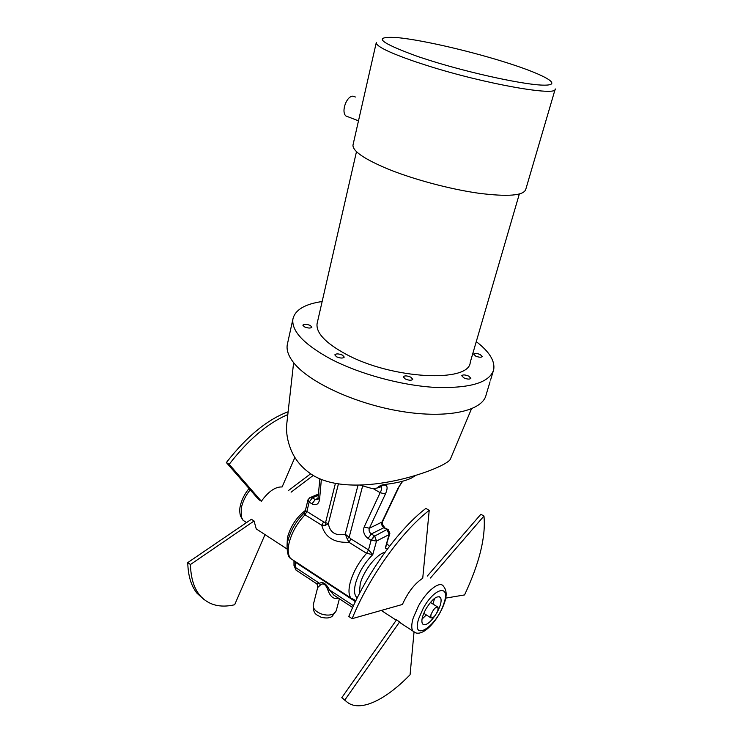 <?xml version="1.0" encoding="UTF-8"?>
<svg xmlns="http://www.w3.org/2000/svg" width="743" height="743" viewBox="0 0 743 743"><rect width="100%" height="100%" fill="white"/><g stroke="black" fill="none" stroke-linecap="round" stroke-linejoin="round"><path stroke-width="1.11" d="M490.027 381.828L486.117 394.802C482.904 410.833 447.853 418.987 401.573 411.427C355.34 403.988 308.224 382.004 293.253 362.185C288.377 355.813 286.38 350.009 287.262 344.771L287.569 343.377M471.48 408.864L450.434 458.988C448.029 467.533 357.123 501.414 313.184 475.474C302.187 468.471 294.618 459.49 290.476 448.521C287.457 440.618 286.176 432.853 286.622 425.228L287.188 420.166M325.453 525.236L328.36 523.694L325.564 522.552L325.453 525.236L321.728 525.245C325.062 537.338 334.146 543.022 348.987 542.297L347.148 538.786L349.164 537.254L345.244 534.198C335.65 536.14 330.022 532.638 328.36 523.694L338.362 484.12M380.527 486.879L382.831 485.263C387.447 484.325 388.31 487.232 385.431 494.002L380.156 492.693C381.586 489.999 382.013 488.067 381.438 486.906L381.243 486.646M347.148 538.786L345.244 534.198L357.996 485.263M335.353 483.6L325.564 522.552L323.623 521.892L321.728 525.245L305.001 514.788L304.203 513.032L305.197 511.258M389.796 533.641L389.044 534.644L376.515 541.034L374.695 536.065L371.11 540.328L376.515 541.034L372.782 554.631L366.578 553.312L348.987 542.297L350.91 538.889L368.519 549.866L372.782 554.631C364.572 562.785 358.85 572.296 355.618 583.171C353.761 590.639 354.3 595.542 357.234 597.892M355.841 600.725L354.495 600.279M321.347 479.541L319.546 499.723C318.58 504.339 316.063 505.723 312.004 503.875L309.153 502.119L306.887 511.463L305.206 511.203L307.936 500.011M402.725 481.185L398.034 488.235L381.967 522.069L369.355 528.245C368.649 530.483 369.299 532.397 371.305 533.957L368.064 538.452L371.11 540.328L368.519 549.866L366.578 553.312C358.674 562.256 353.213 571.999 350.194 582.549C348.402 589.719 348.616 594.864 350.845 598.004L354.179 600.168M355.414 601.616L295.166 562.098L294.191 560.816M386.889 544.145L385.301 548.074L389.741 533.911M437.943 610.291C435.491 615.928 433.123 618.436 430.838 617.823L430.921 614.795C433.392 609.13 435.76 606.613 438.026 607.235L437.943 610.291M416.154 475.158L411.446 478.065C405.102 481.018 396.27 483.145 384.967 484.436L382.459 484.91L376.72 488.132L372.15 488.578L360.271 485.198M377.732 487.399L381.707 485.133M380.481 485.597L380.258 486.108L382.831 485.263M315.961 583.283L319.509 583.329L295.185 567.29L293.987 565.089M339.402 598.784L336.245 610.681L333.718 613.783C330.394 615.455 326.307 615.52 321.45 613.987C315.645 611.665 312.905 608.666 313.221 604.997L317.67 587.555L320.335 585.103C323.205 582.558 325.74 584.23 327.932 590.118C330.106 596.341 333.375 599.146 337.749 598.542L338.381 598.106M327.932 590.118L329.474 589.914L333.876 595.134L336.858 597.103M320.335 585.103L319.509 583.329C322.889 581.388 326.214 583.589 329.474 589.914L353.464 605.74M355.414 97.017L353.185 96.191C346.721 95.475 340.786 111.831 345.959 116.001L358.498 120.83M353.129 144.439L352.971 145.108C352.674 151.154 364.358 159.132 388.022 169.051C413.591 179.444 449.989 189.177 478.446 193.208C507.998 196.96 523.778 195.66 525.784 189.307L555.114 89.401M336.533 356.789L334.805 354.875C336.04 353.501 338.604 353.584 342.504 355.154L344.25 357.077C343.015 358.451 340.443 358.358 336.533 356.789M463.827 377.871L461.756 375.735C462.815 374.537 465.155 374.676 468.787 376.144L470.867 378.289C469.808 379.487 467.468 379.348 463.827 377.871M304.426 326.846L302.847 325.165C304.045 323.902 306.534 324.004 310.295 325.471L311.893 327.171C310.695 328.434 308.206 328.322 304.426 326.846M405.251 378.967L403.3 376.84C404.461 375.494 406.96 375.605 410.795 377.156L412.764 379.292C411.594 380.639 409.096 380.527 405.251 378.967M475.65 356.073L473.644 354.105C474.61 353.055 476.811 353.204 480.229 354.56L482.253 356.529C481.278 357.578 479.077 357.429 475.65 356.073M476.272 341.622C489.349 351.662 495.154 361.014 493.696 369.689C489.739 382.626 470.143 388.524 434.924 387.391C401.034 385.441 358.683 373.803 329.929 358.6C303.748 344.12 291.414 330.951 292.909 319.063C295.017 309.924 304.769 304.073 322.146 301.519M519.32 194.044L470.245 362.278C469.557 383.035 391.914 379.283 345.987 354.197C325.583 343.099 315.951 332.91 317.075 323.651L317.317 322.611M287.03 546.337L287.392 537.737C290.476 526.388 296.476 517.286 305.392 510.441M259.326 530.901L256.242 528.895L254.069 521.01L251.394 519.273L187.747 562.609C188.1 575.834 191.202 586.069 197.071 593.313L204.084 599.582M261.36 501.246L229.188 464.319L226.364 462.564L258.666 499.537L261.36 501.246C268.52 491.383 275.439 486.628 282.117 486.962L294.897 457.4M288.442 490.547L310.602 473.83M291.089 492.182L313.156 475.464M265 534.607L234.658 604.756C219.826 608.173 208.179 604.988 199.709 595.199C193.858 587.964 190.784 577.738 190.459 564.513L187.747 562.609M254.069 521.01L190.459 564.513M226.364 462.564C246.592 436.568 267.174 419.637 288.126 411.771M229.188 464.319C248.236 439.698 267.777 423.12 287.81 414.585M426.333 614.944L422.033 619.086M434.646 598.273L432.937 604.031M437.005 612.566L437.144 612.325C440.813 605.369 441.927 600.428 440.478 597.493C437.042 595.162 432.175 599.016 425.869 609.056C422.182 616.049 421.067 620.999 422.507 623.906C425.423 626.191 429.788 623.182 435.612 614.86M384.985 552.263C376.794 554.009 363.819 570.336 360.253 583.645L359.268 593.889M429.213 510.348L422.73 578.286C414.835 583.357 408.056 592.087 402.4 604.468L352.108 618.678C369.197 576.633 401.74 531.542 429.213 510.348L425.86 508.398C398.35 529.508 365.816 574.478 348.783 616.458L352.108 618.678M346.284 701.411L341.752 697.742L396.595 619.755L402.743 624.436M445.698 598.115L464.561 594.929C479.449 563.148 485.922 536.855 483.962 516.032L430.438 578.008M427.299 576.076L480.86 514.277L483.962 516.032M399.715 621.789L344.863 699.971C356.984 713.93 383.992 701.698 410.08 674.718L414.018 632.144M341.752 697.742L344.863 699.971M362.64 485.959L349.164 537.254L350.91 538.889M368.064 538.452C364.061 535.304 362.751 531.486 364.154 527.01L380.156 492.693L373.488 488.773M381.159 486.749L376.72 488.132M323.623 521.892L306.887 511.463L305.001 514.788C297.051 523.221 291.748 532.61 289.083 542.957C287.532 549.996 288.024 555.16 290.55 558.43L294.154 560.789M371.11 540.328L374.361 535.833L371.305 533.957L383.899 527.688L387.772 529.35M364.154 527.01L369.355 528.245L385.431 494.002M355.823 600.762L354.81 600.474L354.968 602.545M319.546 499.723L318.143 498.293M312.004 503.875L315.227 499.575L317.865 499.658L319.861 478.919M309.153 502.119L312.366 497.819L309.775 497.736L307.992 499.788L309.153 502.119L307.992 499.788M318.134 498.33L315.227 499.575L312.366 497.819L318.413 495.256M402.344 481.297L398.034 488.235M382.654 521.391L381.967 522.069C381.261 524.279 381.902 526.155 383.899 527.688L386.927 529.527L389.128 534.263L385.301 548.074L387.623 548.715M374.695 536.065L386.927 529.527L388.208 529.61L389.861 533.372L389.128 534.263M389.425 546.337L386.992 543.774M297.191 570.875L295.983 570.076L295.185 567.29L295.166 562.098M336.18 610.941L332.14 616.318C329.725 618.195 326.001 618.482 320.967 617.182C316.936 614.675 313.035 614.777 313.221 604.997L313.295 604.718M337.749 598.542L338.028 597.874M376.292 42.472L376.237 42.778C376.506 46.419 389.128 52.595 414.083 61.297L427.29 65.616C485.105 84.052 558.318 96.813 555.253 88.928M510.497 63.917C545.111 75.136 562.813 85.166 544.517 85.157C526.768 85.315 472.548 73.808 430.559 60.666L418.012 56.598C378.215 42.11 371.667 35.803 398.359 37.698C424.262 40.326 474.108 52.056 510.497 63.917M246.212 522.357L243.082 520.314L241.364 517.026L241.308 507.998C242.655 501.711 245.608 495.646 250.177 489.813M443.98 603.14C450.75 583.989 434.414 587.444 423.148 608.489L418.755 618.538C410.656 643.466 437.107 626.488 443.98 603.14M444.574 602.406C446.998 595.347 446.617 589.961 443.432 586.246C440.023 580.413 426.742 590.666 418.43 606.037L413.275 617.832C411.399 624.101 411.26 628.504 412.885 631.048L415.3 632.618M292.909 319.063L287.262 344.771M286.622 425.228L293.624 362.658M304.036 513.19C295.983 521.177 290.587 530.446 287.838 540.988C286.714 542.232 286.343 556.247 290.55 558.43L350.845 598.004L355.897 600.623M398.694 487.631L382.636 521.437C381.939 523.323 382.645 525.357 384.763 527.521M310.49 497.429L318.515 494.03M317.67 587.555L317.67 587.555C317.846 586.032 317.475 584.75 316.583 583.692L295.983 570.076L293.987 565.516L293.968 560.742M430.838 617.823L423.789 613.319M437.46 606.873L430.392 602.424M379.599 486.033L378.568 486.674M336.904 597.131L352.646 607.533M352.971 145.108L376.237 42.778M493.176 371.398L490.556 380.091M356.482 151.646L317.075 323.651M249.035 488.513C244.512 494.039 241.568 499.955 240.203 506.28C240.351 506.002 238.94 509.847 240.491 516.069L243.082 520.314L246.555 522.57M286.993 548.947L256.242 528.895M199.709 595.199L197.071 593.313M440.478 597.493L439.02 596.583M400.282 622.838L412.885 631.048C421.309 639.779 438.565 620.396 444.546 602.499M381.27 610.44L396.27 620.219"/></g></svg>
